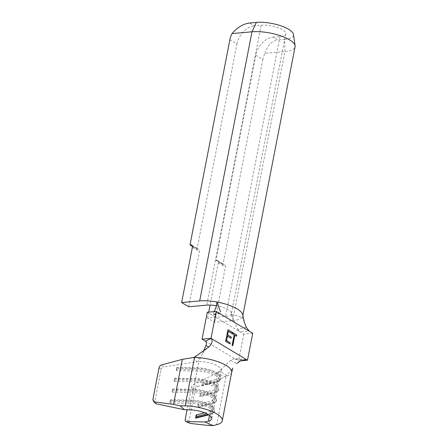 <?xml version="1.0" encoding="UTF-8"?>
<svg xmlns="http://www.w3.org/2000/svg" width="448" height="448" viewBox="0 0 448 448"><rect width="100%" height="100%" fill="white"/><g stroke="black" fill="none" stroke-linecap="round" stroke-linejoin="round"><path stroke-width="0.34" stroke-dasharray="2.24 1.68" d="M201.841 385.874L215.919 382.357A15.938 5.163 11 0 0 217.991 381.562A15.938 5.163 11 0 0 219.274 380.01A15.938 5.163 11 0 0 197.064 371.062L197.008 368.48A17.097 5.538 11 0 1 220.175 376.018A17.097 5.538 11 0 1 220.83 378.078A17.097 5.538 11 0 1 217.235 380.593L216.546 379.126L217.806 372.663A15.938 5.163 -169 0 0 221.088 370.574A15.938 5.163 -169 0 0 221.155 370.317A15.938 5.163 -169 0 0 198.946 361.374L197.691 367.83A15.938 5.163 11 0 1 219.29 374.858A15.938 5.163 11 0 1 219.901 376.779A15.938 5.163 11 0 1 216.546 379.126L202.468 382.642L201.841 385.874L202.944 385.19L203.151 384.11L202.468 382.642M246.064 359.738L234.136 358.725L230.602 360.377L219.598 370.944L216.373 373.369L193.362 384.703A2.895 1.562 -66.3 0 0 191.386 387.722L187.096 409.769M176.456 370.67L176.394 368.088L197.008 368.48L197.691 367.83L177.083 367.444L176.456 370.67L197.064 371.062L195.602 378.599A15.938 5.163 11 0 1 217.202 385.622A15.938 5.163 11 0 1 217.806 387.542A15.938 5.163 11 0 1 214.458 389.889L200.374 393.406L199.746 396.637L213.83 393.12A15.938 5.163 11 0 0 215.897 392.325A15.938 5.163 11 0 0 217.179 390.774A15.938 5.163 11 0 0 194.97 381.825L193.508 389.362A15.938 5.163 11 0 1 215.107 396.39A15.938 5.163 11 0 1 215.718 398.311A15.938 5.163 11 0 1 212.363 400.652L198.279 404.174L197.652 407.406L211.736 403.883A15.938 5.163 11 0 0 213.802 403.088A15.938 5.163 11 0 0 215.09 401.537A15.938 5.163 11 0 0 192.881 392.594L191.414 400.126L170.806 399.739L170.178 402.965L190.786 403.357A15.938 5.163 11 0 1 212.996 412.306A15.938 5.163 11 0 1 211.714 413.857A15.938 5.163 11 0 1 209.642 414.652L208.813 414.859M189.532 409.819L190.786 403.357L190.518 401.85L190.73 400.775L191.414 400.126A15.938 5.163 11 0 1 213.013 407.154A15.938 5.163 11 0 1 213.623 409.074A15.938 5.163 11 0 1 210.269 411.421L204.68 412.815M231.09 314.423L242.245 317.139A27.093 8.775 11 0 1 232.641 320.662L214.609 322.286L207.558 318.063L225.59 316.439A15.506 5.023 -169 0 0 231.09 314.423A15.506 5.023 11 0 0 231.381 313.751A15.506 5.023 11 0 0 231.381 313.107L233.251 319.25L231.09 314.423M216.765 304.444L216.642 305.771A15.506 5.023 -169 0 0 216.541 305.754M229.874 39.738L236.925 43.96L197.036 249.172L192.41 246.4M232.641 320.662L284.956 51.531L284.754 39.396L277.81 40.018L273.05 37.167A18.11 12.774 -59.1 0 0 255.78 55.255L262.83 59.472A18.11 12.774 120.9 0 1 264.947 53.334L284.956 51.531A27.093 8.775 -169 0 0 295.07 46.833M244.328 322.33L242.245 317.139A27.093 8.775 -169 0 0 242.76 315.963A27.093 8.775 -169 0 0 242.805 315.19M273.05 37.167L279.994 36.546A15.506 5.023 -169 0 0 285.785 33.858A15.506 5.023 -169 0 0 277.654 27.602A15.506 5.023 -169 0 0 261.139 25.25L254.195 25.878L249.435 23.027M284.754 39.396A23.33 7.554 -169 0 0 293.485 34.496M255.78 55.255L215.891 260.462L222.942 264.684L223.614 264.622A2.895 2.044 120.9 0 1 224.582 264.83A2.895 2.044 120.9 0 1 225.333 267.114L214.609 322.286M262.83 59.472L222.942 264.684M215.891 260.462L216.563 260.4A2.895 2.044 120.9 0 1 217.532 260.607A2.895 2.044 120.9 0 1 218.282 262.892L210.084 305.054M208.712 312.116L207.558 318.063M216.132 306.97L216.642 305.771A15.506 5.023 11 0 1 231.381 313.107M236.925 43.96A18.11 12.774 120.9 0 1 254.195 25.878M188.698 306.768L199.422 251.597A2.895 2.044 -59.1 0 0 198.671 249.312A2.895 2.044 -59.1 0 0 197.708 249.11L197.036 249.172M264.947 53.334C267.35 45.455 271.639 41.014 277.81 40.018M246.322 327.309L237.782 329.364L233.251 319.25M237.782 329.364L239.467 331.514L207.284 312.245M214.172 311.623L212.957 314.496L220.556 311.881M252.734 333.284L243.774 334.09L239.467 331.514L249.413 331.296M219.565 313.421L211.59 314.821M159.051 367.746L161.078 369.572L154.935 401.178L152.908 399.353M174.362 381.438L194.97 381.825L194.914 379.243L195.602 378.599L174.989 378.207L174.362 381.438L174.093 379.932L174.306 378.857L174.989 378.207M172.267 392.202L192.881 392.594L192.819 390.012L193.508 389.362L172.894 388.97L172.267 392.202L172.211 389.62L172.894 388.97M155.585 403.385A2.895 2.414 132 0 1 154.935 401.178M161.078 369.572A2.895 2.414 132 0 1 163.733 366.962L161.498 364.946M193.48 357.571L196.885 361.698L163.733 366.962M196.885 361.698L198.033 361.357L199.92 359.162L203.622 350.767M231.678 372.378L231.678 372.372A26.662 8.635 11 0 1 226.072 376.292L216.658 424.732M216.373 373.369L225.344 376.65L217.599 380.464L208.846 425.516M225.344 376.65L226.761 375.474L232.82 368.15M190.378 423.45C189.302 423.214 188.854 422.397 189.039 420.991L185.242 419.328M191.386 387.722L195.182 389.385L189.039 420.991M195.182 389.385C195.552 387.962 196.342 387.016 197.551 386.54L217.599 380.464M205.391 341.152L235.206 359.005L247.33 360.097M199.92 359.162L195.457 356.726M230.602 360.377L236.712 363.597M226.761 375.474L219.598 370.944M240.262 360.847L238.538 361.004L235.206 359.005M243.774 334.09L238.538 361.004M170.178 402.965L170.117 400.383L190.73 400.775A17.097 5.538 11 0 1 213.898 408.313A17.097 5.538 11 0 1 214.553 410.374A17.097 5.538 11 0 1 210.958 412.888L207.049 413.862M169.91 401.458L190.518 401.85A17.097 5.538 11 0 1 214.34 411.449A17.097 5.538 11 0 1 212.968 413.112A17.097 5.538 11 0 1 210.745 413.963L208.342 414.568M170.117 400.383L170.806 399.739M172.211 389.62L192.819 390.012A17.097 5.538 11 0 1 215.992 397.55A17.097 5.538 11 0 1 216.642 399.605A17.097 5.538 11 0 1 213.046 402.125L198.968 405.642L198.279 404.174M172.004 390.695L192.612 391.087A17.097 5.538 11 0 1 216.434 400.68A17.097 5.538 11 0 1 215.057 402.349A17.097 5.538 11 0 1 212.839 403.2L198.755 406.717L198.968 405.642M197.652 407.406L198.755 406.717M174.306 378.857L194.914 379.243A17.097 5.538 11 0 1 218.086 386.781A17.097 5.538 11 0 1 218.736 388.842A17.097 5.538 11 0 1 215.141 391.356L201.057 394.878L200.374 393.406M174.093 379.932L194.706 380.324A17.097 5.538 11 0 1 218.529 389.917A17.097 5.538 11 0 1 217.151 391.58A17.097 5.538 11 0 1 214.934 392.437L200.85 395.954L201.057 394.878M199.746 396.637L200.85 395.954M176.187 369.163L196.795 369.555A17.097 5.538 11 0 1 220.618 379.154A17.097 5.538 11 0 1 219.246 380.817A17.097 5.538 11 0 1 217.022 381.668L217.235 380.593L203.151 384.11M209.513 415.33L209.642 414.652L210.745 413.963L210.958 412.888L210.269 411.421L211.736 403.883L212.839 403.2L213.046 402.125L212.363 400.652L213.83 393.12L214.934 392.437L215.141 391.356L214.458 389.889L215.919 382.357L217.022 381.668L202.944 385.19M176.394 368.088L177.083 367.444M232.624 345.576L231.907 345.302L234.17 334.807M233.946 334.83L232.501 333.81M232.277 333.833L232.736 332.612M236.298 336.235L234.629 335.238M229.779 343.874L225.663 341.41M225.439 341.432L227.937 329.739M231.79 333.536L228.161 331.369M230.86 338.324L227.231 336.157M279.994 36.546L225.59 316.439M261.139 25.25L206.73 305.144M218.282 262.892L225.333 267.114M216.563 260.4L223.614 264.622M192.259 245.846L197.708 249.11M192.371 247.374L199.422 251.597M197.551 386.54L193.362 384.703M221.155 370.317L219.901 376.779M219.274 380.01L217.806 387.542M217.179 390.774L215.718 398.311M215.09 401.537L213.623 409.074M212.996 412.306L211.742 418.762M242.833 315.577L242.76 315.963M285.785 33.858L231.381 313.751M217.532 260.607L224.582 264.83M191.621 245.095L198.671 249.312M221.088 370.574L221.659 368.962M206.651 348.561L202.451 353.422M220.343 313.645L212.346 315.022M213.013 407.154L213.898 408.313M214.34 411.449L214.553 410.374M211.714 413.857L212.968 413.112M215.107 396.39L215.992 397.55M216.434 400.68L216.642 399.605M213.802 403.088L215.057 402.349M217.202 385.622L218.086 386.781M218.529 389.917L218.736 388.842M215.897 392.325L217.151 391.58M219.29 374.858L220.175 376.018M220.618 379.154L220.83 378.078M217.991 381.562L219.246 380.817"/><path stroke-width="0.67" d="M234.17 334.807L232.501 333.81L232.736 332.612L236.751 335.02L236.522 336.218L234.853 335.222L232.82 345.694L232.131 345.279L234.17 334.807M211.014 338.346L211.187 338.447C212.918 340.799 212.15 343.627 208.88 346.931L205.906 345.587C206.707 343.622 206.534 342.143 205.391 341.152L202.054 339.158L211.014 338.346L216.244 311.433L252.734 333.284L247.498 360.198L240.262 360.847M247.498 360.198L211.187 338.447L205.391 341.152M225.663 341.41L227.937 329.739L232.243 332.321L232.014 333.519L228.385 331.346L227.69 334.936L231.314 337.109L231.084 338.307L227.455 336.134L226.582 340.626L230.21 342.793L229.975 343.991L225.663 341.41M187.096 409.769L185.242 419.328A2.895 1.562 -66.3 0 0 185.847 421.54A2.895 1.562 -66.3 0 0 186.189 421.613L204.915 421.977L208.387 421.109A15.938 5.163 -169 0 0 211.742 418.762A15.938 5.163 -169 0 0 189.532 409.819L184.453 409.718L180.04 405.748L185.119 405.843A26.662 8.635 11 0 1 222.264 420.806A26.662 8.635 11 0 1 216.658 424.732L213.186 425.6L204.915 421.977M208.813 414.859L195.563 418.169L196.666 417.486L196.874 416.405L196.19 414.938L195.563 418.169M204.68 412.815L196.19 414.938M242.833 315.577L295.07 46.833A27.093 8.775 -169 0 0 295.092 45.842A27.093 8.775 -169 0 0 279.53 35.459A27.093 8.775 -169 0 0 251.994 31.791L231.991 33.594A18.11 12.774 -59.1 0 0 229.874 39.738L189.986 244.95L190.658 244.888A2.895 2.044 120.9 0 1 191.621 245.095A2.895 2.044 120.9 0 1 192.371 247.374L181.647 302.546L199.679 300.922A27.093 8.775 11 0 1 217 302.019L216.132 306.97L214.172 311.623M181.647 302.546L188.698 306.768L206.73 305.144A15.506 5.023 -169 0 1 216.541 305.754M189.986 244.95L192.41 246.4M249.413 331.296L246.322 327.309L244.328 322.33L242.805 315.19A27.093 8.775 -169 0 0 217 302.019L220.556 311.881M295.092 45.842L293.485 34.496A23.33 7.554 -169 0 0 280.084 25.558A23.33 7.554 -169 0 0 256.379 22.4L249.435 23.027C243.096 23.923 237.278 27.446 231.991 33.594M210.084 305.054L208.712 312.116M202.054 339.158L207.284 312.245L216.244 311.433M208.88 346.931L194.18 357.398L182.33 359.341L161.498 364.946C160.238 365.394 159.421 366.33 159.051 367.746L152.908 399.353L153.451 401.464L156.559 403.872L184.453 409.718M182.33 359.341L173.572 404.393L154.319 401.856M173.572 404.393L180.04 405.748M156.559 403.872A2.895 2.414 132 0 1 155.585 403.385L153.451 401.464M185.119 405.843L194.533 357.403A26.662 8.635 11 0 1 231.683 372.366A26.662 8.635 11 0 1 231.678 372.378L222.264 420.806M186.189 421.613L190.378 423.45L208.846 425.516L213.186 425.6M190.378 423.45L185.847 421.54M203.622 350.767L205.906 345.587M236.712 363.597L241.03 360.517L246.064 359.738M207.049 413.862L196.874 416.405M208.342 414.568L196.666 417.486M232.708 332.752L236.751 335.02M236.527 335.042L236.326 336.101M232.624 345.576L234.853 335.222M227.909 329.879L232.243 332.321M232.019 332.343L231.818 333.402M227.69 334.936L228.385 331.346M227.466 334.958L231.314 337.109M231.09 337.131L230.882 338.19M226.582 340.626L227.455 336.134M226.358 340.642L230.21 342.793M229.986 342.815L229.779 343.874M209.513 415.33L208.387 421.109M256.379 22.4L251.994 31.791L199.679 300.922M190.658 244.888L192.259 245.846M231.678 372.378L232.82 368.15M220.343 313.645L220.046 313.712"/></g></svg>
